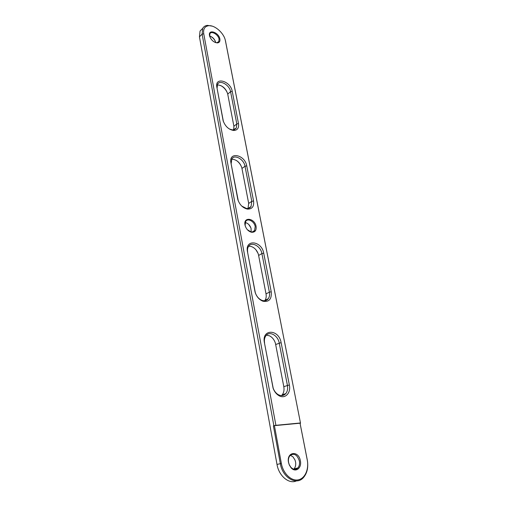 <?xml version="1.0" encoding="UTF-8"?>
<svg xmlns="http://www.w3.org/2000/svg" width="507" height="507" viewBox="0 0 507 507"><rect width="100%" height="100%" fill="white"/><g stroke="black" fill="none" stroke-linecap="round" stroke-linejoin="round"><path stroke-width="0.76" d="M209.619 36.01C212.547 36.954 214.55 38.982 215.614 42.094L215.728 42.632M219.873 38.995C220.215 41.34 219.411 42.645 217.459 42.911C213.84 42.518 211.223 40.243 209.606 36.086L209.505 35.642C208.003 28.709 218.84 32.302 219.873 38.995M215.272 42.506L216.869 42.734L218.821 41.561L219.068 39.172C218.397 34.615 211.381 30.458 209.885 33.785L209.721 36.491M290.334 455.261L292.97 456.826L295.03 460.083L295.549 461.915C296.025 464.792 295.524 467.112 294.054 468.874L293.743 469.184M300.366 460.768C302.039 468.012 295.524 473.075 291.075 467.784L289.288 464.957L288.508 462.416C286.265 451.693 298.655 450.159 300.366 460.768M288.578 462.46L289.282 464.767L290.91 467.334C293.395 469.761 295.72 469.964 297.875 467.948C299.345 466.187 299.84 463.854 299.358 460.958C297.203 454.64 294.092 452.84 290.029 455.571C288.603 457.308 288.122 459.602 288.578 462.46M245.325 222.554C248.069 223.283 249.983 225.241 251.073 228.429L251.136 231.921M256.086 226.401C256.517 230.501 254.996 232.453 251.51 232.25C248.525 231.446 246.421 229.297 245.198 225.805L245.001 224.981C243.183 216.464 254.768 218.073 256.086 226.401M247.391 229.734L251.028 231.902C252.581 232.155 253.773 231.699 254.603 230.533L255.192 226.585C254.394 221.426 247.796 217.795 245.692 221.42L245.115 225.298L245.565 226.851M202.299 28.791L200.056 31.066L199.441 36.834L277.006 464.45C278.85 475.959 288.984 484.439 296.443 480.902M273.406 425.848L274.42 425.652L281.347 463.411C283.102 473.323 291.018 481.13 297.958 479.907C304.929 478.83 309.156 469.343 307.223 459.811L300.043 423.206L307.267 459.862C308.522 467.162 307.267 473.05 303.503 477.524C296.525 485.902 282.494 477.702 280.32 463.613L273.406 425.848L273.869 425.703L202.116 34.146L202.718 28.367C203.7 26.579 205.297 25.584 207.509 25.375L212.186 26.13M215.633 42.163C214.594 39.362 212.744 37.353 210.069 36.136M250.883 227.833L248.772 224.506M258.088 253.456L255.915 249.748M241.776 167.576C240.768 164.756 239.063 162.449 236.674 160.649M227.643 93.681C226.337 90.088 224.018 87.362 220.684 85.525M216.844 87.128C214.575 76.424 230.622 80.981 232.225 91.298L238.499 123.556C239.082 127.948 237.51 130.255 233.771 130.483C228.803 129.697 225.26 126.452 223.143 120.755L216.844 87.128L223.422 121.636M230.932 162.817C228.486 151.187 244.963 154.616 246.732 165.871L253.563 200.975C254.191 206.514 252.144 209.22 247.41 209.093C242.904 208.022 239.716 204.872 237.846 199.65L230.932 162.817L238.315 200.987M247.454 251.58C244.786 238.816 261.751 240.787 263.716 253.189L271.226 291.779C271.847 299.086 269.103 302.235 262.987 301.234C259.324 299.802 256.719 296.887 255.173 292.482L247.454 251.58L255.332 292.78C256.681 296.62 258.957 299.168 262.151 300.417C264.73 301.19 266.777 300.619 268.279 298.699C269.477 296.969 269.844 294.789 269.369 292.159L261.904 253.563C260.763 246.25 251.662 241.256 248.576 246.37C247.574 247.91 247.277 249.843 247.676 252.163M264.401 342.631C261.498 328.65 278.926 328.967 281.112 342.612L289.351 384.952C291.233 393.236 284.7 399.681 278.438 395.346C276.042 393.743 274.262 391.379 273.102 388.242L264.401 342.631L273.191 388.216C274.205 390.948 275.757 393.014 277.849 394.414C280.986 396.227 283.641 395.948 285.821 393.565C287.463 391.436 287.989 388.685 287.406 385.333L279.211 342.992C278.001 335.406 269.382 330.64 265.896 335.748C264.534 337.649 264.096 340.07 264.591 343.011M225.444 40.756L300.461 422.971L225.311 40.237C223.764 32.93 214.746 24.982 208.7 25.711C204.752 26.282 203.098 28.969 203.751 33.779L275.897 425.31L273.869 425.703M300.461 422.971L275.897 425.31M300.1 423.301L300.562 423.161M241.769 206.083L246.402 208.44C248.449 208.694 250.002 208.054 251.054 206.52L251.795 201.342L245.001 166.239C243.943 159.268 234.468 153.976 231.8 158.97L231.179 163.577M231.591 159.344L232.935 159.28C237.175 160.085 240.141 162.912 241.826 167.76L248.69 203.427L248.024 208.447M266.384 335.178L269.337 335.761C272.202 337.149 274.224 339.627 275.402 343.195L283.8 386.651C284.376 389.991 283.844 392.722 282.203 394.852L281.455 395.606M248.658 246.25L250.737 246.358C254.432 247.467 256.998 250.185 258.437 254.52L266.023 293.883C266.486 296.5 266.118 298.674 264.92 300.404L264.641 300.752M229.36 129L232.662 129.976L236.294 128.132L236.813 123.917L230.571 91.659C229.582 85.03 219.88 79.441 217.547 84.257L217.116 88.028M218.004 84.961C222.535 85.563 225.742 88.433 227.618 93.573L233.904 126.268L233.657 129.906M300.043 423.206L274.42 425.652M277.006 464.45L281.347 463.411M199.441 36.834L202.116 34.146L203.751 33.779M248.69 203.427L251.795 201.342L253.563 200.975M241.985 168.444L245.001 166.239L246.732 165.871M283.8 386.651L289.351 384.952M275.726 344.5L281.112 342.612M258.659 255.446L261.904 253.563L263.716 253.189M266.023 293.883L269.369 292.159L271.226 291.779M227.738 94.112L230.571 91.659L232.225 91.298M233.904 126.268L236.813 123.917L238.499 123.556M223.194 120.691L222.934 119.855M237.808 199.175L237.568 198.478M254.977 291.354L254.768 290.853M225.431 40.794L225.672 41.739M216.869 42.734L217.459 42.911M209.708 36.447L209.606 36.086M290.91 467.334L291.075 467.784M251.028 231.902L251.51 232.25M252.334 231.94L254.603 230.533M217.877 42.474L218.821 41.561M294.054 468.874L297.875 467.948M200.056 31.066L202.718 28.367M248.189 208.421L251.054 206.52M282.203 394.852L285.821 393.565M264.92 300.404L268.279 298.699M234.272 129.754L236.294 128.132M232.662 129.976L233.771 130.483M223.378 121.477L223.143 120.755M246.402 208.44L247.41 209.093M238.049 200.195L237.846 199.65M262.151 300.417L262.987 301.234M277.849 394.414L278.438 395.346M208.7 25.711L207.509 25.375M225.311 40.237L225.545 41.143"/></g></svg>
